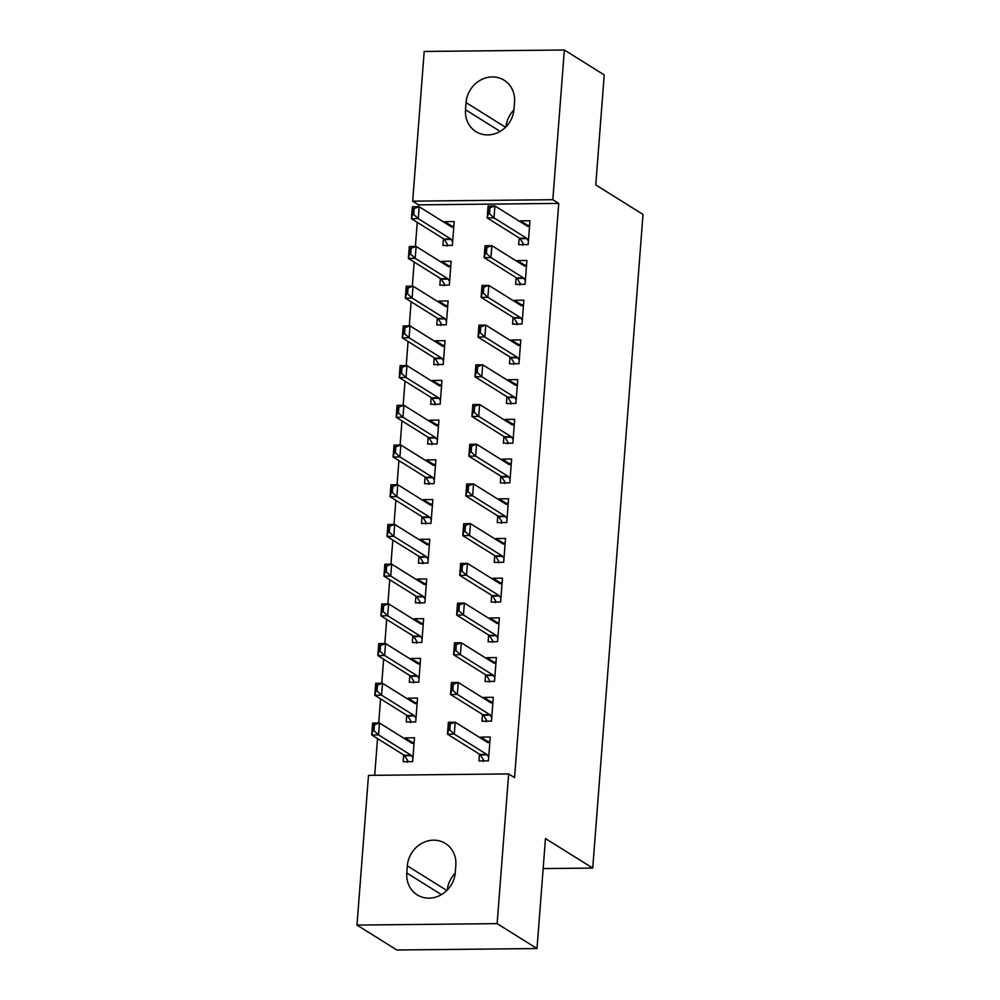 <?xml version="1.0" encoding="UTF-8"?>
<svg xmlns="http://www.w3.org/2000/svg" width="1000" height="1000" viewBox="0 0 1000 1000"><rect width="100%" height="100%" fill="white"/><g stroke="black" fill="none" stroke-linecap="round" stroke-linejoin="round"><path stroke-width="1.5" d="M418.587 204.85L412.688 201.163L424.2 51.45L564.362 50L604.225 74.912L595.763 184.913L643.012 214.438L592.725 868.075L545.475 838.55L537 948.55L396.85 950L356.987 925.088L368.5 775.375L508.65 773.925L514.562 777.613L558.75 203.4L418.587 204.85L418.45 206.75M417.25 222.35L415.387 246.462M414.188 262.062L412.337 286.175M411.138 301.775L409.275 325.875M408.075 341.488L406.225 365.588M405.025 381.2L403.162 405.3M401.962 420.913L400.112 445.012M398.913 460.613L397.062 484.725M395.863 500.325L394 524.438M392.8 540.037L390.95 564.138M389.75 579.75L387.887 603.85M386.688 619.462L384.837 643.562M383.638 659.175L381.775 683.275M380.575 698.875L378.725 722.987M377.525 738.587L374.7 775.312M543.162 868.587L592.725 868.075M440.375 278.425L439.85 285.188L449.325 285.087L451.15 261.262L441.688 261.363L441.6 262.375M516.125 277.638L515.612 284.4L525.075 284.3L526.912 260.475L517.438 260.575L517.362 261.588M434.263 357.85L433.738 364.6L443.212 364.5L445.037 340.675L435.575 340.775L435.5 341.8M510.012 357.062L509.5 363.812L518.962 363.713L520.8 339.888L511.337 339.988L511.25 341.012M428.15 437.262L427.625 444.025L437.1 443.925L438.938 420.1L429.462 420.2L429.387 421.225M503.913 436.475L503.387 443.237L512.863 443.137L514.688 419.312L505.225 419.412L505.138 420.438M422.038 516.688L421.512 523.45L430.988 523.35L432.825 499.525L423.35 499.625L423.275 500.637M497.8 515.9L497.275 522.663L506.75 522.562L508.575 498.738L499.113 498.837L499.025 499.85M415.925 596.112L415.412 602.863L424.875 602.775L426.712 578.938L417.238 579.038L417.163 580.062M491.688 595.325L491.163 602.075L500.637 601.987L502.463 578.15L493 578.25L492.925 579.275M409.812 675.525L409.3 682.288L418.762 682.188L420.6 658.363L411.125 658.462L411.05 659.488M485.575 674.737L485.05 681.5L494.525 681.4L496.362 657.575L486.887 657.675L486.812 658.7M403.7 754.95L403.188 761.712L412.65 761.612L414.487 737.788L405.012 737.887L404.938 738.9M479.462 754.163L478.938 760.925L488.413 760.825L490.25 737L480.775 737.1L480.7 738.112M482.512 714.45L482 721.213L491.463 721.112L493.3 697.288L483.837 697.387L483.75 698.413M406.763 715.238L406.238 722L415.712 721.9L417.537 698.075L408.075 698.175L408 699.2M488.625 635.025L488.113 641.787L497.575 641.688L499.412 617.863L489.938 617.962L489.862 618.987M412.875 635.812L412.35 642.575L421.825 642.475L423.65 618.65L414.188 618.75L414.1 619.775M494.738 555.612L494.225 562.375L503.688 562.275L505.525 538.45L496.05 538.538L495.975 539.562M418.988 556.4L418.462 563.162L427.938 563.062L429.762 539.237L420.3 539.325L420.213 540.35M500.85 476.188L500.337 482.95L509.8 482.85L511.637 459.025L502.163 459.125L502.088 460.138M425.087 476.975L424.575 483.738L434.038 483.638L435.875 459.812L426.413 459.913L426.325 460.925M506.962 396.763L506.438 403.525L515.913 403.425L517.75 379.6L508.275 379.7L508.2 380.725M431.2 397.55L430.688 404.312L440.15 404.212L441.987 380.387L432.512 380.487L432.438 381.512M513.075 317.35L512.55 324.1L522.025 324.012L523.862 300.188L514.388 300.275L514.312 301.3M437.312 318.137L436.8 324.888L446.262 324.8L448.1 300.963L438.625 301.062L438.55 302.087M519.188 237.925L518.663 244.688L528.138 244.587L529.963 220.763L520.5 220.863L520.425 221.875M443.425 238.713L442.912 245.475L452.375 245.375L454.212 221.55L444.738 221.65L444.663 222.662M466.062 102.6A26.088 23.588 122 0 1 479.888 80.463A26.088 23.588 122 0 1 504.137 80.225A26.088 23.588 122 0 1 514.55 102.1L514 109.25A26.088 23.588 122 0 1 500.175 131.387A26.088 23.588 122 0 1 475.938 131.625A26.088 23.588 122 0 1 465.513 109.75L466.062 102.6L505.538 127.263M564.362 50L552.837 199.713L412.688 201.163M537 948.55L497.137 923.637L356.987 925.088M558.75 203.4L552.837 199.713M508.65 773.925L497.137 923.637M455.275 872.487A26.088 23.588 122 0 1 441.45 894.625A26.088 23.588 122 0 1 417.2 894.862A26.088 23.588 122 0 1 406.788 872.987L407.337 865.837A26.088 23.588 122 0 1 421.163 843.7A26.088 23.588 122 0 1 445.412 843.462A26.088 23.588 122 0 1 455.825 865.337L455.275 872.487M447.275 890.05A26.088 23.588 122 0 1 455.213 873.188M506 126.812A26.088 23.588 122 0 1 513.938 109.95M488 741.612L480.775 737.1M412.25 742.4L405.012 737.887M491.062 701.9L483.837 697.387M415.3 702.688L408.075 698.175M494.113 662.188L486.887 657.675M418.363 662.975L411.125 658.462M497.175 622.475L489.938 617.962M421.413 623.263L414.188 618.75M500.225 582.775L493 578.25M424.475 583.562L417.238 579.038M503.288 543.062L496.05 538.538M427.525 543.85L420.3 539.325M506.337 503.35L499.113 498.837M430.575 504.137L423.35 499.625M509.387 463.638L502.163 459.125M433.638 464.425L426.413 459.913M512.45 423.925L505.225 419.412M436.688 424.712L429.462 420.2M515.5 384.212L508.275 379.7M439.75 385L432.512 380.487M518.562 344.513L511.337 339.988M442.8 345.3L435.575 340.775M521.613 304.8L514.388 300.275M445.863 305.587L438.625 301.062M524.675 265.087L517.438 260.575M448.913 265.875L441.688 261.363M527.725 225.375L520.5 220.863M451.975 226.163L444.738 221.65M489.888 741.587L486.325 741.625M483.35 759.613L483.25 760.875M488.688 757.212L487.212 754.862A4.075 1.512 89.4 0 0 486.775 754.4L454.288 734.1L447.475 734.175L448.387 722.262L455.2 722.188L487.688 742.487A4.075 1.512 89.4 0 0 488.038 742.6A4.075 1.512 89.4 0 0 488.15 742.588L489.85 742.212M449.762 729.95L450.213 724L449.075 724.013L448.625 729.963L449.762 729.95L454.288 734.1L455.2 722.188L450.213 724M483.475 759.825L483.2 761.5L483.475 759.825L480.387 754.938A4.075 1.512 89.4 0 0 479.963 754.475L447.475 734.175L448.625 729.963M448.387 722.262L449.075 724.013M410.562 742.412L414.137 742.375M407.488 761.663L407.587 760.4M374 730.738L374.462 724.788L373.325 724.8L372.863 730.75L374 730.738L378.537 734.887L371.712 734.963L372.625 723.05L379.45 722.975L378.537 734.887L411.025 755.188A4.075 1.512 -90.6 0 1 411.45 755.65L412.938 758M372.863 730.75L371.712 734.963L404.2 755.263A4.075 1.512 -90.6 0 1 404.637 755.725L407.725 760.612L407.438 762.288L407.725 760.612M414.087 743L412.4 743.363A4.075 1.512 -90.6 0 1 412.287 743.388A4.075 1.512 -90.6 0 1 411.938 743.275L379.45 722.975L374.462 724.788M373.325 724.8L372.625 723.05M492.95 701.888L489.375 701.925M486.4 719.912L486.3 721.162M491.75 717.5L490.262 715.163A4.075 1.512 89.4 0 0 489.837 714.688L457.35 694.388L450.525 694.463L451.438 682.55L458.263 682.475L490.75 702.775A4.075 1.512 89.4 0 0 491.1 702.887A4.075 1.512 89.4 0 0 491.213 702.875L492.9 702.5M452.812 690.25L453.275 684.287L452.137 684.3L451.675 690.263L452.812 690.25L457.35 694.388L458.263 682.475L453.275 684.287M486.538 720.113L486.25 721.787L486.538 720.113L483.45 715.225A4.075 1.512 89.4 0 0 483.013 714.762L450.525 694.463L451.675 690.263M451.438 682.55L452.137 684.3M496 662.175L492.425 662.212M489.462 680.2L489.363 681.462M494.8 677.788L493.325 675.45A4.075 1.512 89.4 0 0 492.887 674.975L460.4 654.688L453.587 654.75L454.5 642.837L461.312 642.775L493.8 663.062A4.075 1.512 89.4 0 0 494.15 663.175A4.075 1.512 89.4 0 0 494.263 663.162L495.95 662.8M455.875 650.537L456.325 644.575L455.188 644.587L454.738 650.55L455.875 650.537L460.4 654.688L461.312 642.775L456.325 644.575M489.588 680.413L489.312 682.075L489.588 680.413L486.5 675.512A4.075 1.512 89.4 0 0 486.075 675.05L453.587 654.75L454.738 650.55M454.5 642.837L455.188 644.587M413.612 702.712L417.188 702.675M410.55 721.95L410.637 720.7M377.05 691.038L377.512 685.075L376.375 685.088L375.925 691.05L377.05 691.038L381.587 695.175L374.775 695.25L375.688 683.337L382.5 683.263L381.587 695.175L414.075 715.475A4.075 1.512 -90.6 0 1 414.513 715.95L415.988 718.288M375.925 691.05L374.775 695.25L407.262 715.55A4.075 1.512 -90.6 0 1 407.688 716.012L410.775 720.9L410.5 722.575L410.775 720.9M417.137 703.288L415.45 703.662A4.075 1.512 -90.6 0 1 415.337 703.675A4.075 1.512 -90.6 0 1 414.988 703.562L382.5 683.263L377.512 685.075M376.375 685.088L375.688 683.337M416.675 663L420.25 662.962M413.6 682.25L413.7 680.987M380.112 651.325L380.575 645.362L379.438 645.375L378.975 651.338L380.112 651.325L384.637 655.475L377.825 655.537L378.738 643.625L385.562 643.562L384.637 655.475L417.125 675.763A4.075 1.512 -90.6 0 1 417.562 676.237L419.038 678.575M378.975 651.338L377.825 655.537L410.312 675.837A4.075 1.512 -90.6 0 1 410.75 676.3L413.825 681.188L413.55 682.862L413.825 681.188M420.2 663.587L418.512 663.95A4.075 1.512 -90.6 0 1 418.4 663.962A4.075 1.512 -90.6 0 1 418.05 663.85L385.562 643.562L380.575 645.362M379.438 645.375L378.738 643.625M499.062 622.463L495.487 622.5M492.512 640.487L492.413 641.75M497.863 638.075L496.375 635.737A4.075 1.512 89.4 0 0 495.938 635.275L463.45 614.975L456.637 615.037L457.55 603.125L464.375 603.062L496.863 623.362A4.075 1.512 89.4 0 0 497.212 623.462A4.075 1.512 89.4 0 0 497.325 623.45L499.012 623.088M458.925 610.825L459.387 604.862L458.25 604.875L457.788 610.837L458.925 610.825L463.45 614.975L464.375 603.062L459.387 604.862M492.65 640.7L492.362 642.375L492.65 640.7L489.562 635.812A4.075 1.512 89.4 0 0 489.125 635.337L456.637 615.037L457.788 610.837M457.55 603.125L458.25 604.875M502.113 582.75L498.537 582.788M495.562 600.775L495.475 602.038M500.913 598.375L499.438 596.025A4.075 1.512 89.4 0 0 499 595.562L466.512 575.262L459.688 575.337L460.613 563.425L467.425 563.35L499.913 583.65A4.075 1.512 89.4 0 0 500.262 583.75A4.075 1.512 89.4 0 0 500.375 583.737L502.062 583.375M461.975 571.112L462.438 565.163L461.3 565.163L460.85 571.125L461.975 571.112L466.512 575.262L467.425 563.35L462.438 565.163M495.7 600.988L495.425 602.663L495.7 600.988L492.612 596.1A4.075 1.512 89.4 0 0 492.175 595.625L459.688 575.337L460.85 571.125M460.613 563.425L461.3 565.163M419.725 623.288L423.3 623.25M416.662 642.537L416.75 641.275M383.162 611.613L383.625 605.65L382.488 605.662L382.025 611.625L383.162 611.613L387.7 615.763L380.875 615.825L381.8 603.913L388.612 603.85L387.7 615.763L420.188 636.062A4.075 1.512 -90.6 0 1 420.625 636.525L422.1 638.862M382.025 611.625L380.875 615.825L413.363 636.125A4.075 1.512 -90.6 0 1 413.8 636.6L416.887 641.488L416.613 643.162L416.887 641.488M423.25 623.875L421.562 624.237A4.075 1.512 -90.6 0 1 421.45 624.25A4.075 1.512 -90.6 0 1 421.1 624.15L388.612 603.85L383.625 605.65M382.488 605.662L381.8 603.913M422.788 583.575L426.362 583.538M419.712 602.825L419.812 601.562M386.225 571.9L386.675 565.95L385.55 565.95L385.087 571.912L386.225 571.9L390.75 576.05L383.938 576.125L384.85 564.212L391.675 564.138L390.75 576.05L423.237 596.35A4.075 1.512 -90.6 0 1 423.675 596.812L425.15 599.163M385.087 571.912L383.938 576.125L416.425 596.413A4.075 1.512 -90.6 0 1 416.85 596.888L419.938 601.775L419.663 603.45L419.938 601.775M426.312 584.163L424.625 584.525A4.075 1.512 -90.6 0 1 424.5 584.538A4.075 1.512 -90.6 0 1 424.162 584.438L391.675 564.138L386.675 565.95M385.55 565.95L384.85 564.212M505.175 543.038L501.6 543.075M498.625 561.062L498.525 562.325M503.963 558.663L502.488 556.312A4.075 1.512 89.4 0 0 502.05 555.85L469.562 535.55L462.75 535.625L463.663 523.713L470.487 523.638L502.975 543.938A4.075 1.512 89.4 0 0 503.325 544.038A4.075 1.512 89.4 0 0 503.438 544.025L505.125 543.663M465.037 531.4L465.5 525.45L464.363 525.462L463.9 531.413L465.037 531.4L469.562 535.55L470.487 523.638L465.5 525.45M498.75 561.275L498.475 562.95L498.75 561.275L495.675 556.388A4.075 1.512 89.4 0 0 495.238 555.925L462.75 535.625L463.9 531.413M463.663 523.713L464.363 525.462M425.838 543.862L429.412 543.825M422.762 563.112L422.863 561.85M389.275 532.188L389.738 526.237L388.6 526.25L388.137 532.2L389.275 532.188L393.812 536.337L386.987 536.413L387.912 524.5L394.725 524.425L393.812 536.337L426.3 556.638A4.075 1.512 -90.6 0 1 426.725 557.1L428.212 559.45M388.137 532.2L386.987 536.413L419.475 556.712A4.075 1.512 -90.6 0 1 419.913 557.175L423 562.062L422.725 563.737L423 562.062M429.363 544.45L427.675 544.812A4.075 1.512 -90.6 0 1 427.562 544.825A4.075 1.512 -90.6 0 1 427.212 544.725L394.725 524.425L389.738 526.237M388.6 526.25L387.912 524.5M508.225 503.325L504.65 503.363M501.675 521.35L501.587 522.612M507.025 518.95L505.538 516.6A4.075 1.512 89.4 0 0 505.112 516.138L472.625 495.838L465.8 495.913L466.725 484L473.537 483.925L506.025 504.225A4.075 1.512 89.4 0 0 506.375 504.325A4.075 1.512 89.4 0 0 506.488 504.312L508.175 503.95M468.088 491.688L468.55 485.737L467.413 485.75L466.95 491.7L468.088 491.688L472.625 495.838L473.537 483.925L468.55 485.737M501.812 521.562L501.538 523.237L501.812 521.562L498.725 516.675A4.075 1.512 89.4 0 0 498.288 516.213L465.8 495.913L466.95 491.7M466.725 484L467.413 485.75M428.9 504.15L432.463 504.113M425.825 523.4L425.925 522.137M392.337 492.475L392.788 486.525L391.65 486.538L391.2 492.488L392.337 492.475L396.863 496.625L390.05 496.7L390.962 484.787L397.788 484.712L396.863 496.625L429.35 516.925A4.075 1.512 -90.6 0 1 429.787 517.388L431.262 519.738M391.2 492.488L390.05 496.7L422.537 517A4.075 1.512 -90.6 0 1 422.962 517.463L426.05 522.35L425.775 524.025L426.05 522.35M432.425 504.738L430.725 505.1A4.075 1.512 -90.6 0 1 430.613 505.112A4.075 1.512 -90.6 0 1 430.275 505.012L397.788 484.712L392.788 486.525M391.65 486.538L390.962 484.787M511.275 463.625L507.713 463.65M504.738 481.637L504.637 482.9M510.075 479.237L508.6 476.9A4.075 1.512 89.4 0 0 508.162 476.425L475.675 456.125L468.862 456.2L469.775 444.288L476.6 444.212L509.087 464.513A4.075 1.512 89.4 0 0 509.425 464.625A4.075 1.512 89.4 0 0 509.55 464.613L511.238 464.237M471.15 451.987L471.6 446.025L470.475 446.037L470.012 451.987L471.15 451.987L475.675 456.125L476.6 444.212L471.6 446.025M504.862 481.85L504.588 483.525L504.862 481.85L501.775 476.962A4.075 1.512 89.4 0 0 501.35 476.5L468.862 456.2L470.012 451.987M469.775 444.288L470.475 446.037M431.95 464.438L435.525 464.4M428.875 483.688L428.975 482.425M395.387 452.762L395.85 446.812L394.712 446.825L394.25 452.775L395.387 452.762L399.925 456.912L393.1 456.987L394.025 445.075L400.838 445L399.925 456.912L432.413 477.212A4.075 1.512 -90.6 0 1 432.837 477.675L434.325 480.025M394.25 452.775L393.1 456.987L425.588 477.287A4.075 1.512 -90.6 0 1 426.025 477.75L429.113 482.638L428.837 484.312L429.113 482.638M435.475 465.025L433.787 465.4A4.075 1.512 -90.6 0 1 433.675 465.412A4.075 1.512 -90.6 0 1 433.325 465.3L400.838 445L395.85 446.812M394.712 446.825L394.025 445.075M514.338 423.913L510.763 423.95M507.788 441.938L507.688 443.188M513.138 439.525L511.65 437.188A4.075 1.512 89.4 0 0 511.225 436.712L478.738 416.425L471.912 416.488L472.837 404.575L479.65 404.5L512.137 424.8A4.075 1.512 89.4 0 0 512.487 424.913A4.075 1.512 89.4 0 0 512.6 424.9L514.288 424.538M474.2 412.275L474.663 406.312L473.525 406.325L473.062 412.287L474.2 412.275L478.738 416.425L479.65 404.5L474.663 406.312M507.925 442.137L507.65 443.812L507.925 442.137L504.837 437.25A4.075 1.512 89.4 0 0 504.4 436.788L471.912 416.488L473.062 412.287M472.837 404.575L473.525 406.325M435.012 424.738L438.575 424.7M431.938 443.975L432.038 442.725M398.45 413.062L398.9 407.1L397.762 407.113L397.312 413.075L398.45 413.062L402.975 417.212L396.163 417.275L397.075 405.363L403.888 405.288L402.975 417.212L435.462 437.5A4.075 1.512 -90.6 0 1 435.9 437.975L437.375 440.312M397.312 413.075L396.163 417.275L428.65 437.575A4.075 1.512 -90.6 0 1 429.075 438.038L432.163 442.925L431.887 444.6L432.163 442.925M438.525 425.325L436.838 425.688A4.075 1.512 -90.6 0 1 436.725 425.7A4.075 1.512 -90.6 0 1 436.375 425.588L403.888 405.288L398.9 407.1M397.762 407.113L397.075 405.363M517.388 384.2L513.825 384.237M510.85 402.225L510.75 403.488M516.188 399.812L514.712 397.475A4.075 1.512 89.4 0 0 514.275 397.013L481.788 376.712L474.975 376.775L475.887 364.862L482.7 364.8L515.188 385.087A4.075 1.512 89.4 0 0 515.538 385.2A4.075 1.512 89.4 0 0 515.65 385.188L517.35 384.825M477.262 372.562L477.713 366.6L476.575 366.613L476.125 372.575L477.262 372.562L481.788 376.712L482.7 364.8L477.713 366.6M510.975 402.438L510.7 404.113L510.975 402.438L507.887 397.537A4.075 1.512 89.4 0 0 507.463 397.075L474.975 376.775L476.125 372.575M475.887 364.862L476.575 366.613M438.062 385.025L441.637 384.988M434.988 404.275L435.087 403.013M401.5 373.35L401.962 367.388L400.825 367.4L400.363 373.363L401.5 373.35L406.037 377.5L399.212 377.562L400.125 365.65L406.95 365.588L406.037 377.5L438.525 397.788A4.075 1.512 -90.6 0 1 438.95 398.263L440.438 400.6M400.363 373.363L399.212 377.562L431.7 397.863A4.075 1.512 -90.6 0 1 432.137 398.325L435.225 403.225L434.938 404.9L435.225 403.225M441.587 385.613L439.9 385.975A4.075 1.512 -90.6 0 1 439.787 385.988A4.075 1.512 -90.6 0 1 439.438 385.875L406.95 365.588L401.962 367.388M400.825 367.4L400.125 365.65M520.45 344.487L516.875 344.525M513.9 362.512L513.8 363.775M519.25 360.112L517.762 357.762A4.075 1.512 89.4 0 0 517.337 357.3L484.85 337L478.025 337.075L478.938 325.15L485.763 325.087L518.25 345.387A4.075 1.512 89.4 0 0 518.6 345.487A4.075 1.512 89.4 0 0 518.713 345.475L520.4 345.112M480.312 332.85L480.775 326.887L479.637 326.9L479.175 332.863L480.312 332.85L484.85 337L485.763 325.087L480.775 326.887M514.038 362.725L513.75 364.4L514.038 362.725L510.95 357.837A4.075 1.512 89.4 0 0 510.513 357.362L478.025 337.075L479.175 332.863M478.938 325.15L479.637 326.9M441.112 345.312L444.688 345.275M438.05 364.562L438.137 363.3M404.55 333.638L405.012 327.675L403.875 327.688L403.425 333.65L404.55 333.638L409.087 337.788L402.275 337.85L403.188 325.938L410 325.875L409.087 337.788L441.575 358.088A4.075 1.512 -90.6 0 1 442.013 358.55L443.488 360.9M403.425 333.65L402.275 337.85L434.762 358.15A4.075 1.512 -90.6 0 1 435.188 358.625L438.275 363.512L438 365.188L438.275 363.512M444.637 345.9L442.95 346.262A4.075 1.512 -90.6 0 1 442.837 346.275A4.075 1.512 -90.6 0 1 442.488 346.175L410 325.875L405.012 327.675M403.875 327.688L403.188 325.938M523.5 304.775L519.925 304.812M516.962 322.8L516.862 324.062M522.3 320.4L520.825 318.05A4.075 1.512 89.4 0 0 520.388 317.587L487.9 297.288L481.087 297.362L482 285.45L488.812 285.375L521.3 305.675A4.075 1.512 89.4 0 0 521.65 305.775A4.075 1.512 89.4 0 0 521.763 305.763L523.45 305.4M483.375 293.137L483.825 287.188L482.688 287.2L482.238 293.15L483.375 293.137L487.9 297.288L488.812 285.375L483.825 287.188M517.087 323.013L516.812 324.688L517.087 323.013L514 318.125A4.075 1.512 89.4 0 0 513.575 317.65L481.087 297.362L482.238 293.15M482 285.45L482.688 287.2M444.175 305.6L447.75 305.562M441.1 324.85L441.2 323.587M407.612 293.925L408.075 287.975L406.938 287.987L406.475 293.938L407.612 293.925L412.137 298.075L405.325 298.15L406.238 286.238L413.062 286.163L412.137 298.075L444.625 318.375A4.075 1.512 -90.6 0 1 445.062 318.837L446.538 321.188M406.475 293.938L405.325 298.15L437.812 318.438A4.075 1.512 -90.6 0 1 438.25 318.913L441.325 323.8L441.05 325.475L441.325 323.8M447.7 306.188L446.012 306.55A4.075 1.512 -90.6 0 1 445.9 306.562A4.075 1.512 -90.6 0 1 445.55 306.462L413.062 286.163L408.075 287.975M406.938 287.987L406.238 286.238M526.562 265.062L522.987 265.1M520.013 283.087L519.913 284.35M525.363 280.688L523.875 278.337A4.075 1.512 89.4 0 0 523.438 277.875L490.95 257.575L484.137 257.65L485.05 245.738L491.875 245.662L524.362 265.963A4.075 1.512 89.4 0 0 524.712 266.062A4.075 1.512 89.4 0 0 524.825 266.05L526.512 265.688M486.425 253.425L486.887 247.475L485.75 247.488L485.288 253.438L486.425 253.425L490.95 257.575L491.875 245.662L486.887 247.475M520.15 283.3L519.862 284.975L520.15 283.3L517.062 278.412A4.075 1.512 89.4 0 0 516.625 277.95L484.137 257.65L485.288 253.438M485.05 245.738L485.75 247.488M447.225 265.887L450.8 265.85M444.162 285.138L444.25 283.875M410.662 254.213L411.125 248.263L409.988 248.275L409.525 254.225L410.662 254.213L415.2 258.363L408.375 258.438L409.3 246.525L416.112 246.45L415.2 258.363L447.688 278.663A4.075 1.512 -90.6 0 1 448.125 279.125L449.6 281.475M409.525 254.225L408.375 258.438L440.863 278.738A4.075 1.512 -90.6 0 1 441.3 279.2L444.387 284.088L444.113 285.763L444.387 284.088M450.75 266.475L449.062 266.837A4.075 1.512 -90.6 0 1 448.95 266.85A4.075 1.512 -90.6 0 1 448.6 266.75L416.112 246.45L411.125 248.263M409.988 248.275L409.3 246.525M529.612 225.35L526.038 225.387M523.062 243.375L522.975 244.638M528.413 240.975L526.938 238.625A4.075 1.512 89.4 0 0 526.5 238.162L494.012 217.862L487.188 217.938L488.113 206.025L494.925 205.95L527.413 226.25A4.075 1.512 89.4 0 0 527.762 226.363A4.075 1.512 89.4 0 0 527.875 226.35L529.562 225.975M489.475 213.713L489.938 207.763L488.8 207.775L488.35 213.725L489.475 213.713L494.012 217.862L494.925 205.95L489.938 207.763M523.2 243.588L522.925 245.263L523.2 243.588L520.112 238.7A4.075 1.512 89.4 0 0 519.675 238.238L487.188 217.938L488.35 213.725M488.113 206.025L488.8 207.775M450.288 226.175L453.862 226.137M447.212 245.425L447.312 244.163M413.725 214.5L414.175 208.55L413.05 208.562L412.587 214.513L413.725 214.5L418.25 218.65L411.438 218.725L412.35 206.812L419.175 206.737L418.25 218.65L450.737 238.95A4.075 1.512 -90.6 0 1 451.175 239.412L452.65 241.762M412.587 214.513L411.438 218.725L443.925 239.025A4.075 1.512 -90.6 0 1 444.35 239.488L447.438 244.375L447.163 246.05L447.438 244.375M453.812 226.762L452.125 227.125A4.075 1.512 -90.6 0 1 452 227.138A4.075 1.512 -90.6 0 1 451.662 227.037L419.175 206.737L414.175 208.55M413.05 208.562L412.35 206.812M406.788 872.987L441.438 894.638M407.337 865.837L446.812 890.5M465.513 109.75L500.163 131.4M486.775 754.4L479.963 754.475M487.212 754.862L480.387 754.938M404.637 755.725L411.45 755.65M404.2 755.263L411.025 755.188M489.837 714.688L483.013 714.762M490.262 715.163L483.45 715.225M492.887 674.975L486.075 675.05M493.325 675.45L486.5 675.512M407.688 716.012L414.513 715.95M407.262 715.55L414.075 715.475M410.75 676.3L417.562 676.237M410.312 675.837L417.125 675.763M495.938 635.275L489.125 635.337M496.375 635.737L489.562 635.812M499 595.562L492.175 595.625M499.438 596.025L492.612 596.1M413.8 636.6L420.625 636.525M413.363 636.125L420.188 636.062M416.85 596.888L423.675 596.812M416.425 596.413L423.237 596.35M502.05 555.85L495.238 555.925M502.488 556.312L495.675 556.388M419.913 557.175L426.725 557.1M419.475 556.712L426.3 556.638M505.112 516.138L498.288 516.213M505.538 516.6L498.725 516.675M422.962 517.463L429.787 517.388M422.537 517L429.35 516.925M508.162 476.425L501.35 476.5M508.6 476.9L501.775 476.962M426.025 477.75L432.837 477.675M425.588 477.287L432.413 477.212M511.225 436.712L504.4 436.788M511.65 437.188L504.837 437.25M429.075 438.038L435.9 437.975M428.65 437.575L435.462 437.5M514.275 397.013L507.463 397.075M514.712 397.475L507.887 397.537M432.137 398.325L438.95 398.263M431.7 397.863L438.525 397.788M517.337 357.3L510.513 357.362M517.762 357.762L510.95 357.837M435.188 358.625L442.013 358.55M434.762 358.15L441.575 358.088M520.388 317.587L513.575 317.65M520.825 318.05L514 318.125M438.25 318.913L445.062 318.837M437.812 318.438L444.625 318.375M523.438 277.875L516.625 277.95M523.875 278.337L517.062 278.412M441.3 279.2L448.125 279.125M440.863 278.738L447.688 278.663M526.5 238.162L519.675 238.238M526.938 238.625L520.112 238.7M444.35 239.488L451.175 239.412M443.925 239.025L450.737 238.95"/></g></svg>
